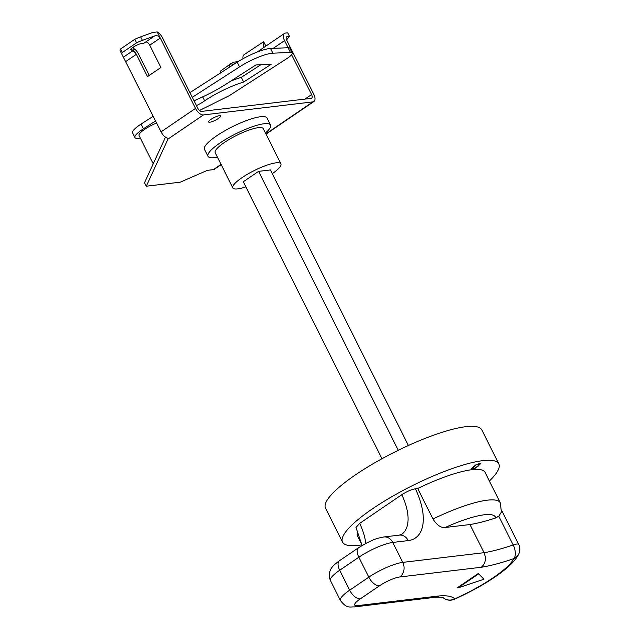 <?xml version="1.0" encoding="UTF-8"?>
<svg xmlns="http://www.w3.org/2000/svg" width="639" height="639" viewBox="0 0 639 639"><rect width="100%" height="100%" fill="white"/><g stroke="black" fill="none" stroke-linecap="round" stroke-linejoin="round"><path stroke-width="0.96" d="M218.298 118.519A6.725 1.478 153.4 0 0 220.607 115.955A6.725 1.478 153.4 0 0 216.964 116.338A6.725 1.478 153.4 0 0 210.902 119.405A6.725 1.478 153.4 0 0 208.586 121.969A6.725 1.478 153.4 0 0 212.236 121.586A6.725 1.478 153.4 0 0 218.298 118.519M476.542 464.729L479.841 464.042L478.515 465.935L474.977 468.099L472.509 468.403L473.539 466.742L476.39 464.433M478.946 463.355L479.841 464.042M473.156 468.619L471.422 468.738M475.704 468.123L471.462 469.018L476.646 464.305L480.887 463.419L475.56 467.828M485.001 472.309A71.256 15.663 153.4 0 0 417.698 488.515L432.97 519.012A71.256 15.663 -26.6 0 1 500.265 502.805L485.001 472.309M357.832 531.64A71.256 15.663 153.4 0 0 357.576 536.121L361.938 544.835A87.383 19.21 -26.6 0 1 342.536 542.112A87.383 19.21 -26.6 0 1 372.617 508.708A87.383 19.21 -26.6 0 1 451.406 468.858A87.383 19.21 -26.6 0 1 498.811 463.858A87.383 19.21 -26.6 0 1 489.362 481.023M498.811 463.858L481.806 429.911A87.383 19.21 153.4 0 0 434.408 434.903A87.383 19.21 153.4 0 0 355.619 474.761A87.383 19.21 153.4 0 0 325.531 508.165L342.536 542.112M192.299 97.304L239.537 66.895A26.886 5.911 -26.6 0 1 272.925 53.189L290.41 52.414A13.443 2.955 -26.6 0 1 292.231 52.965A13.443 2.955 -26.6 0 1 287.606 58.101A13.443 2.955 -26.6 0 1 286.703 58.7L229.361 95.618L199.528 110.467M189.951 92.615L237.189 62.207A26.886 5.911 -26.6 0 1 270.577 48.5L288.061 47.725A13.443 2.955 -26.6 0 1 289.882 48.276L292.231 52.965M194.088 100.874A12.061 2.652 -26.6 0 1 199.656 98.246A48.141 10.583 153.4 0 0 228.283 82.727L255.864 64.97L271.184 64.299L243.651 82.024L241.302 77.327L260.84 64.755M197.283 99.269A12.061 2.652 -26.6 0 1 194.136 100.842M202.715 96.856L204.68 100.778A12.061 2.652 -26.6 0 1 203.514 101.609A12.061 2.652 -26.6 0 1 196.437 105.555M272.294 173.656A26.886 5.911 153.4 0 0 280.904 163.824A26.886 5.911 153.4 0 0 266.319 165.365A26.886 5.911 153.4 0 0 242.077 177.626A26.886 5.911 153.4 0 0 232.82 187.906A26.886 5.911 153.4 0 0 245.855 186.9M280.904 163.824L263.284 128.647A26.886 5.911 153.4 0 0 248.699 130.18A26.886 5.911 153.4 0 0 224.457 142.441A26.886 5.911 153.4 0 0 215.199 152.721L232.82 187.906M265.481 133.032A34.953 7.684 153.4 0 0 270.497 125.028A34.953 7.684 153.4 0 0 251.534 127.033A34.953 7.684 153.4 0 0 220.024 142.968A34.953 7.684 153.4 0 0 207.987 156.331A34.953 7.684 153.4 0 0 217.404 157.114M270.497 125.028L266.974 117.991A34.953 7.684 153.4 0 0 248.012 119.996A34.953 7.684 153.4 0 0 216.501 135.939A34.953 7.684 153.4 0 0 204.464 149.294L207.987 156.331M145.772 41.958L143.855 43.26L141.634 43.524A6.725 1.478 153.4 0 0 133.152 47.222A6.725 1.478 153.4 0 0 130.843 49.794A6.725 1.478 153.4 0 0 132.065 50.042L134.286 49.778L132.369 51.08A4.034 2.053 -124.2 0 1 136.347 54.331L147.505 76.616L160.908 67.494L149.75 45.209A4.034 2.053 55.8 0 0 145.772 41.958L154.598 35.944C157.074 35.313 158.967 36.016 160.277 38.044L195.51 108.406A8.067 4.098 55.8 0 0 203.474 114.916L312.878 101.881A8.067 4.098 55.8 0 0 313.901 101.513A8.067 4.098 55.8 0 0 313.797 94.316L286.783 40.369A4.034 2.053 -124.2 0 1 286.727 36.774A4.034 2.053 -124.2 0 1 287.238 36.591L289.451 36.327L286.568 39.906M153.216 163.816L139.054 135.532A16.135 3.546 -26.6 0 1 144.606 129.358A16.135 3.546 -26.6 0 1 156.611 122.984M483.715 578.798L478.323 573.471L457.788 587.449L458.019 587.912L483.947 579.261L483.715 578.798M220.311 73.07A8.067 4.098 -124.2 0 1 220.703 70.945L230.631 63.844A8.067 4.098 55.8 0 1 231.645 63.477L233.562 62.167L235.783 61.903A6.725 1.478 153.4 0 0 239.473 60.777M243.028 58.716A8.067 4.098 -124.2 0 1 244.034 54.722L263.627 41.727A8.067 4.098 55.8 0 0 264.099 47.302M203.474 114.916L167.993 139.062L168.225 138.359A8.067 4.098 -124.2 0 1 161.052 131.858L121.913 54.323A16.734 3.682 -26.6 0 1 121.889 54.275A16.734 3.682 -26.6 0 1 122.368 52.486L120.603 48.971L134.789 39.314L136.554 42.837L122.368 52.486M291.608 54.714L311.576 94.58A4.034 2.053 -124.2 0 1 311.624 98.174A4.034 2.053 -124.2 0 1 311.121 98.366L201.708 111.394A4.034 2.053 -124.2 0 1 197.731 108.143L162.498 37.781A8.067 4.098 55.8 0 0 157.226 31.95L152.841 32.429L140.668 36.838A16.734 3.682 153.4 0 0 134.789 39.314M149.262 75.418L138.567 54.067A8.067 4.098 -124.2 0 0 133.599 48.412M289.451 36.327L287.694 32.805L285.473 33.068A8.067 4.098 55.8 0 0 284.459 33.444A8.067 4.098 55.8 0 0 284.563 40.632L288.109 47.725M149.75 45.209L160.277 38.044L157.226 31.95M167.993 139.062L146.283 186.221L144.518 182.706L165.485 137.169M221.166 164.63L214.361 169.271A8.067 4.098 -124.2 0 1 213.346 169.639L207.427 170.341L180.286 182.171L146.283 186.221M120.603 48.971A16.734 3.682 153.4 0 0 120.132 50.753A16.734 3.682 153.4 0 0 120.156 50.8L121.865 54.227M136.554 42.837A16.734 3.682 -26.6 0 1 142.425 40.361L154.598 35.944M263.627 41.727L265.832 46.12M230.631 63.844A8.067 4.098 55.8 0 0 229.537 67.135M134.286 49.778L133.04 47.294M234.457 63.964L233.562 62.167M231.645 63.477L232.516 65.21M408.409 445.487L270.433 169.95L258.603 171.356L243.291 181.78L381.97 458.722M140.332 138.08A20.72 4.553 -26.6 0 1 134.949 137.585L132.6 132.888A20.72 4.553 -26.6 0 1 141.115 124.054L153.24 116.25M134.949 137.585A20.72 4.553 -26.6 0 1 143.471 128.743L155.589 120.939M230.871 81.065A38.588 8.483 -26.6 0 1 241.302 77.327M204.68 100.778A38.588 8.483 -26.6 0 1 243.651 82.024M398.273 450.271L258.603 171.356M469.969 524.547A97.559 21.446 153.4 0 0 495.64 517.957A60.497 13.299 153.4 0 0 445.175 527.494L469.969 524.547L484.058 552.687C486.471 558.686 485.544 563.542 481.271 567.264L399.782 576.969A16.135 3.546 153.4 0 0 379.43 585.843L360.284 598.871A16.135 3.546 153.4 0 0 357.672 605.636L439.153 595.931L435.662 597.233L354.246 606.93A10.759 8.954 -96.8 0 0 357.672 605.636M417.698 488.515L415.366 488.795A56.751 28.843 -124.2 0 1 408.241 540.594L392.761 542.439L402.746 562.376L484.058 552.687A97.559 21.446 153.4 0 0 513.189 544.939L498.787 516.192L495.64 517.957M445.175 527.494C440.974 527.998 436.908 525.17 432.97 519.012M362.065 545.49L355.971 527.487L359.677 523.381L401.787 494.714C406.779 491.511 411.308 489.538 415.366 488.795M439.153 595.931A108.31 23.811 -26.6 0 1 454.728 598.831A10.759 10.464 135.4 0 1 442.987 597.577A10.759 10.759 0 0 0 454.393 599.278C484.402 585.755 512.909 567.272 518.868 553.725A10.759 10.759 0 0 0 518.708 544.428A10.759 2.364 153.4 0 0 516.751 544.037A10.759 2.364 153.4 0 0 513.189 544.939A10.759 5.447 -109 0 1 513.796 558.63A10.759 10.12 24.6 0 0 518.868 553.725M500.265 502.805L501.439 512.055L498.787 516.192M481.271 567.264A108.31 23.811 -26.6 0 0 513.796 558.63A60.497 13.299 153.4 0 1 454.728 598.831A10.759 2.165 66.1 0 1 454.393 599.278M483.947 579.261L478.323 573.471M478.555 573.934L458.019 587.912M480.688 463.235L479.673 464.721M472.509 468.403L472.485 467.181M290.41 52.414L288.061 47.725M131.378 48.66L132.065 50.042M235.783 61.903L236.238 62.814M136.347 54.331L125.819 61.496M161.052 131.858L195.51 108.406M123.535 57.087L132.369 51.08M213.346 169.639L221.046 164.391M265.896 133.863L312.878 101.881M287.238 36.591L286.368 37.182M284.563 40.632L273.18 48.38M304.939 99.101L311.576 94.58M142.425 40.361L140.668 36.838M272.925 53.189L270.577 48.5M239.537 66.895L237.189 62.207M143.471 128.743L141.115 124.054M379.43 585.843A10.759 5.463 55.8 0 1 368.815 577.169L358.83 557.232L339.692 570.26L349.669 590.196L368.815 577.169A26.886 5.911 -26.6 0 1 402.746 562.376A10.759 8.954 83.2 0 1 399.782 576.969M359.677 523.381A46 23.379 -124.2 0 1 365.756 543.43M408.241 540.594A10.759 8.954 83.2 0 0 399.311 535.123L401.683 534.324A46 23.379 55.8 0 0 401.787 494.714M392.761 542.439A26.886 5.911 153.4 0 0 358.83 557.232A10.759 5.463 55.8 0 1 358.695 547.631L367.241 542.663C373.248 540.139 373.575 538.973 383.831 536.968A10.759 8.954 83.2 0 1 392.761 542.439M339.692 570.26A26.886 5.911 153.4 0 0 330.435 580.539C328.087 574.749 329.908 571.37 329.948 571.17C330.93 569.205 330.882 566.945 339.549 560.667A10.759 5.463 55.8 0 0 339.692 570.26M354.246 606.93C350.268 606.571 346.937 609.135 340.419 600.476A26.886 5.911 -26.6 0 1 349.669 590.196A10.759 5.463 55.8 0 0 360.284 598.871M121.889 54.275L120.132 50.753M266.016 134.102L313.901 101.513M340.419 600.476L330.435 580.539M339.549 560.667L358.695 547.631M399.311 535.123L383.831 536.968M435.327 597.265C440.343 597.122 442.979 597.249 443.226 597.665M518.708 544.428L501.671 510.409M284.459 33.444L257.054 52.094"/></g></svg>
